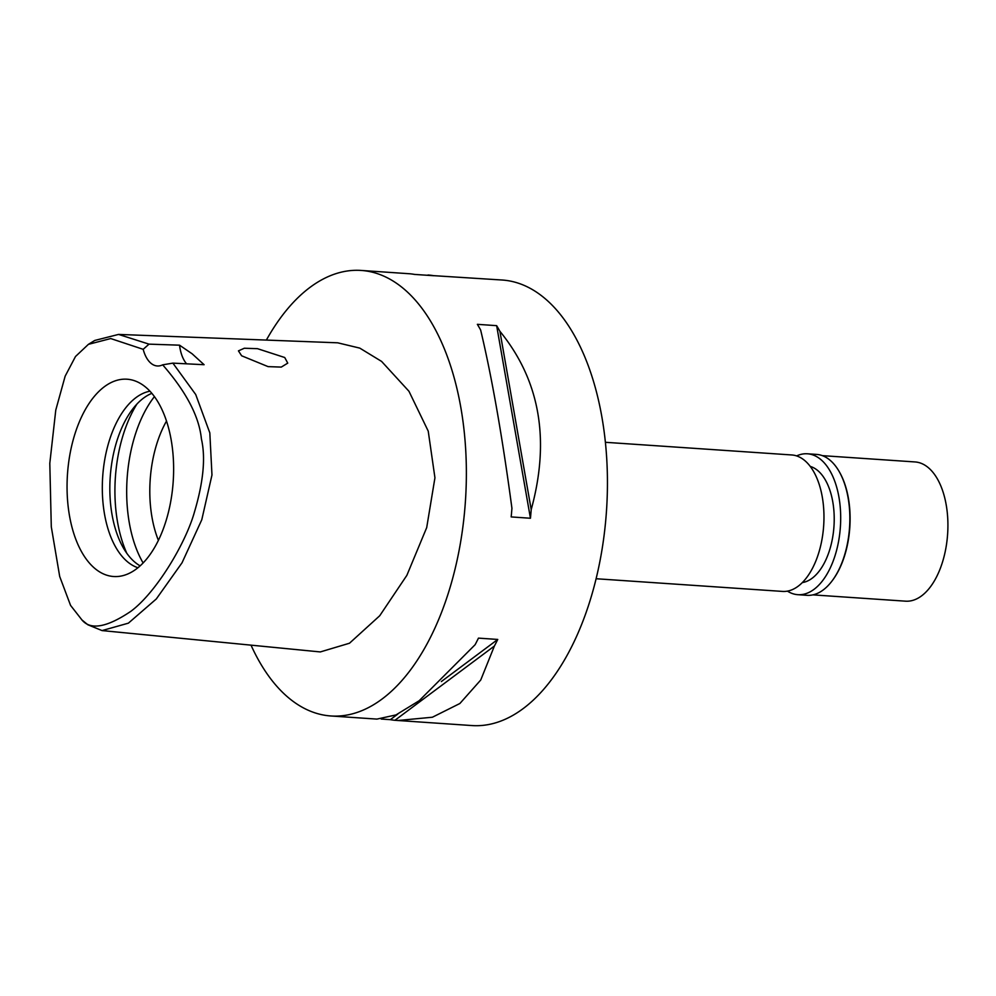 <?xml version="1.0" encoding="UTF-8"?>
<svg xmlns="http://www.w3.org/2000/svg" width="996" height="996" viewBox="0 0 996 996"><rect width="100%" height="100%" fill="white"/><g stroke="black" fill="none" stroke-linecap="round" stroke-linejoin="round"><path stroke-width="1.49" d="M81.996 619.998L70.554 605.381L59.698 576.485L51.294 526.784L49.8 463.339L55.776 410.078L65.151 376.177L75.497 356.506L88.407 344.342L110.718 338.553L143.187 349.322A33.491 17.94 -86.1 0 0 157.281 365.968A33.491 17.94 -86.1 0 0 162.672 364.835C186.264 391.876 199.175 416.577 201.404 438.937C205.711 457.488 203.433 481.728 194.556 511.67C185.953 542.87 156.384 592.471 130.837 611.332C106.871 627.455 90.586 630.344 81.996 619.998L87.162 624.218M144.968 386.585A98.89 52.987 -86.1 0 0 135.942 381.256A98.89 52.987 -86.1 0 0 71.027 448.785A98.89 52.987 -86.1 0 0 95.716 569.152A98.89 52.987 -86.1 0 0 122.72 575.688A98.89 52.987 -86.1 0 0 172.37 490.48A98.89 52.987 -86.1 0 0 144.968 386.585M186.576 363.826A33.491 17.94 93.9 0 1 179.541 345.176L149.014 344.143L143.187 349.322M162.672 364.835L172.881 363.129L204.093 364.71L192.128 353.792L179.541 345.176M88.407 344.342L94.782 340.445L118.561 334.419L149.014 344.143M172.881 363.129L195.714 394.516L209.82 432.887L211.974 475.005L201.79 519.738L182.031 562.79L156.31 598.957L128.384 623.16L102.053 630.58L87.797 624.741M241.63 355.784L268.098 366.628L281.283 367.088L287.744 363.129L284.731 357.514L257.491 348.675L244.331 348.239L238.442 350.866L241.63 355.784M102.053 630.58L320.314 651.932L349.484 643.229L379.713 615.765L406.854 575.364L426.699 527.606L434.941 477.806L428.23 431.131L408.958 391.266L381.605 361.424L359.78 348.114L337.694 342.811L118.561 334.419M266.368 340.084A223.278 119.645 93.9 0 1 361.187 270.439A223.278 119.645 93.9 0 1 401.662 287.085A223.278 119.645 93.9 0 1 460.874 540.455A223.278 119.645 93.9 0 1 330.909 715.975A223.278 119.645 93.9 0 1 290.434 699.317A223.278 119.645 93.9 0 1 251.017 645.147M381.219 719.037L390.332 719.66A223.278 119.645 93.9 0 0 394.939 720.295L471.98 725.561A223.278 119.645 -86.1 0 0 601.945 550.041A223.278 119.645 -86.1 0 0 542.733 296.684A223.278 119.645 -86.1 0 0 502.258 280.025L423.711 275.033M330.909 715.975L376.911 719.1L395.96 714.929L419.179 700.723L475.117 644.711A223.278 119.645 -86.1 0 0 478.466 638.125L497.751 639.444A223.278 119.645 93.9 0 1 494.402 646.018L480.732 680.019L459.878 703.5L432.389 717.232L397.765 720.519M530.445 518.244L511.172 516.924A223.278 119.645 -86.1 0 0 511.932 508.284C502.32 436.584 491.887 377.148 480.632 329.975A223.278 119.645 -86.1 0 0 477.358 324.335L496.643 325.655A223.278 119.645 93.9 0 1 499.905 331.295C539.894 380.36 550.327 439.796 531.204 509.603A223.278 119.645 93.9 0 1 530.445 518.244L496.643 325.655M361.187 270.439L410.003 273.788A223.278 119.645 -86.1 0 1 414.622 274.423L433.907 275.73A223.278 119.645 93.9 0 0 429.288 275.095L428.043 274.983M596.106 578.738L782.483 591.412A68.375 36.64 -86.1 0 0 822.285 537.653A68.375 36.64 -86.1 0 0 804.146 460.065A68.375 36.64 -86.1 0 0 791.758 454.96L605.381 442.299M166.506 421.084A89.316 47.858 -86.1 0 0 158.401 540.367M143.125 562.964A106.062 56.834 93.9 0 1 154.43 396.62M140.137 565.865A89.316 47.858 93.9 0 1 135.717 562.865A89.316 47.858 93.9 0 1 110.581 472.677A89.316 47.858 93.9 0 1 151.865 393.345M149.948 391.191A89.316 47.858 -86.1 0 0 103.634 467A89.316 47.858 -86.1 0 0 128.198 562.354A89.316 47.858 -86.1 0 0 137.946 567.745M390.332 719.66L397.79 714.095M441.34 681.563L497.751 639.444M394.939 720.295L494.402 646.018M531.204 509.603L499.905 331.295M802.353 582.573A58.615 31.411 -86.1 0 0 833.279 533.271A58.615 31.411 -86.1 0 0 817.23 470.137A58.615 31.411 -86.1 0 0 810.246 466.414M804.606 582.075A58.615 31.411 93.9 0 1 803.386 581.502M812.873 594.873L905.588 601.173A69.77 37.387 -86.1 0 0 946.2 546.331A69.77 37.387 -86.1 0 0 927.699 467.149A69.77 37.387 -86.1 0 0 915.05 461.945L822.335 455.645M839.653 472.39A69.77 37.387 93.9 0 1 839.84 472.727A69.77 37.387 93.9 0 1 832.519 580.319A69.77 37.387 93.9 0 1 832.295 580.631M797.846 594.687L807.021 595.322A70.616 37.836 -86.1 0 0 832.058 580.942A70.616 37.836 -86.1 0 0 839.466 472.054A70.616 37.836 -86.1 0 0 829.394 459.679A70.616 37.836 -86.1 0 0 816.596 454.413L807.42 453.79A70.616 37.836 93.9 0 1 820.218 459.056A70.616 37.836 93.9 0 1 838.956 539.185A70.616 37.836 93.9 0 1 797.846 594.687A70.616 37.836 93.9 0 1 787.425 591.126M796.613 455.919A70.616 37.836 93.9 0 1 807.42 453.79M136.95 404.015A106.062 56.834 -86.1 0 0 126.803 553.278M81.697 619.749L87.474 624.48M839.84 472.727L839.466 472.054M832.519 580.319L832.058 580.942"/></g></svg>
